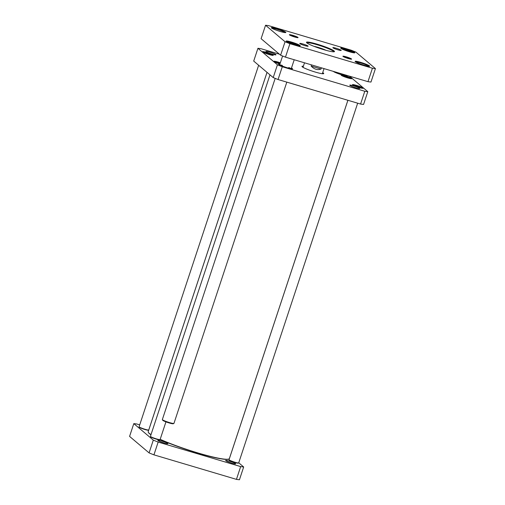 <?xml version="1.0" encoding="UTF-8"?>
<svg xmlns="http://www.w3.org/2000/svg" width="505" height="505" viewBox="0 0 505 505"><rect width="100%" height="100%" fill="white"/><g stroke="black" fill="none" stroke-linecap="round" stroke-linejoin="round"><path stroke-width="0.76" d="M291.65 58.984A6.111 0.675 -161.7 0 1 288.008 57.905M286.815 82.132L173.96 423.373A6.111 0.675 -161.7 0 1 173.897 423.43A6.111 0.675 -161.7 0 1 168.954 422.42A6.111 0.675 -161.7 0 1 162.869 420.021A6.111 0.675 -161.7 0 1 162.37 419.617A6.111 0.675 -161.7 0 1 162.357 419.535L275.181 78.382M173.897 423.43L173.259 423.745A5.599 0.619 -161.7 0 1 168.733 422.818A5.599 0.619 -161.7 0 1 163.153 420.621A5.599 0.619 -161.7 0 1 162.692 420.255L162.37 419.617M160.123 439.47A42.553 4.715 18.3 0 0 179.13 446.988A42.553 4.715 18.3 0 0 228.727 459.077L228.98 458.95A42.761 4.741 -161.7 0 1 179.149 446.805A42.761 4.741 -161.7 0 1 160.18 439.312M151.008 434.609A42.761 4.741 -161.7 0 1 148.293 432.267L148.419 432.52A42.553 4.715 18.3 0 0 150.963 434.748M148.293 432.267A42.761 4.741 -161.7 0 1 148.205 431.68L267.038 72.36M347.882 100.28L229.396 458.534A42.761 4.741 -161.7 0 1 228.98 458.95M317.973 47.798L321.982 49.124M291.379 43.701L289.75 42.957L290.716 42.881L293.973 43.847L296.271 44.895L295.324 44.977M346.007 50.658L344.385 49.913L345.344 49.837L348.608 50.803L350.906 51.857L349.959 51.933M351.063 50.153A66.174 7.335 -161.7 0 1 355.918 52.103L375.423 68.604A66.174 7.335 -161.7 0 1 372.425 68.219L289.908 43.695A66.174 7.335 -161.7 0 1 285.054 41.745L265.554 25.25A66.174 7.335 -161.7 0 1 268.553 25.629L351.063 50.153M375.423 68.604L370.973 82.05A66.174 7.335 -161.7 0 1 367.975 81.671L285.464 57.147A66.174 7.335 -161.7 0 1 280.61 55.196L261.104 38.702L265.554 25.25M280.61 55.196L285.054 41.745M285.464 57.147L289.908 43.695M367.975 81.671L372.425 68.219M341.09 50.241A4.4 0.486 18.3 0 0 336.38 48.316A4.4 0.486 18.3 0 0 332.852 47.71A4.4 0.486 18.3 0 0 336.867 49.496A4.4 0.486 18.3 0 0 341.159 50.456A4.4 0.486 18.3 0 0 341.09 50.241M308.025 46.031A4.4 0.486 18.3 0 0 303.316 44.105A4.4 0.486 18.3 0 0 299.787 43.499A4.4 0.486 18.3 0 0 303.802 45.286A4.4 0.486 18.3 0 0 308.088 46.245A4.4 0.486 18.3 0 0 308.025 46.031M290.154 35.306A4.072 0.454 -161.7 0 1 293.702 36.215A4.072 0.454 -161.7 0 1 297.091 37.604M297.956 37.42A4.583 0.505 18.3 0 0 293.051 35.419A4.583 0.505 18.3 0 0 289.378 34.788A4.583 0.505 18.3 0 0 293.563 36.644A4.583 0.505 18.3 0 0 298.026 37.648A4.583 0.505 18.3 0 0 297.956 37.42M271.86 28.217A7.127 0.789 -161.7 0 1 278.47 29.738A7.127 0.789 -161.7 0 1 285.022 32.516A7.127 0.789 -161.7 0 1 285.104 32.598M285.653 32.181A7.638 0.846 18.3 0 0 277.479 28.835A7.638 0.846 18.3 0 0 271.355 27.788A7.638 0.846 18.3 0 0 278.324 30.887A7.638 0.846 18.3 0 0 285.767 32.554A7.638 0.846 18.3 0 0 285.653 32.181M343.69 56.831A4.072 0.454 -161.7 0 1 347.238 57.74A4.072 0.454 -161.7 0 1 350.628 59.129M351.493 58.946A4.583 0.505 18.3 0 0 346.588 56.945A4.583 0.505 18.3 0 0 342.914 56.314A4.583 0.505 18.3 0 0 347.093 58.17A4.583 0.505 18.3 0 0 351.556 59.173A4.583 0.505 18.3 0 0 351.493 58.946M355.653 61.907A7.127 0.789 -161.7 0 1 362.262 63.434A7.127 0.789 -161.7 0 1 368.814 66.212A7.127 0.789 -161.7 0 1 368.896 66.288M369.445 65.871A7.638 0.846 18.3 0 0 361.271 62.532A7.638 0.846 18.3 0 0 355.148 61.477A7.638 0.846 18.3 0 0 362.117 64.577A7.638 0.846 18.3 0 0 369.559 66.243A7.638 0.846 18.3 0 0 369.445 65.871M286.348 41.448A7.127 0.789 -161.7 0 1 292.679 42.773A7.127 0.789 -161.7 0 1 299.667 45.696A7.127 0.789 -161.7 0 1 299.844 45.904M300.046 45.488A7.43 0.827 18.3 0 0 292.092 42.237A7.43 0.827 18.3 0 0 286.133 41.214A7.43 0.827 18.3 0 0 292.913 44.232A7.43 0.827 18.3 0 0 300.153 45.854A7.43 0.827 18.3 0 0 300.046 45.488M340.982 48.404A7.127 0.789 -161.7 0 1 347.314 49.736A7.127 0.789 -161.7 0 1 354.295 52.653A7.127 0.789 -161.7 0 1 354.472 52.867M354.674 52.444A7.43 0.827 18.3 0 0 346.72 49.193A7.43 0.827 18.3 0 0 340.761 48.171A7.43 0.827 18.3 0 0 347.541 51.188A7.43 0.827 18.3 0 0 354.788 52.81A7.43 0.827 18.3 0 0 354.674 52.444M306.832 42.868A14.254 1.578 -161.7 0 1 319.324 45.418A14.254 1.578 -161.7 0 1 333.508 51.321A14.254 1.578 -161.7 0 1 333.868 51.807M334.133 50.98A14.765 1.635 18.3 0 0 318.339 44.522A14.765 1.635 18.3 0 0 306.503 42.496A14.765 1.635 18.3 0 0 319.974 48.48A14.765 1.635 18.3 0 0 334.36 51.706A14.765 1.635 18.3 0 0 334.133 50.98M290.564 43.329L290.716 42.881M293.759 44.503L293.973 43.847M345.199 50.285L345.344 49.837M348.393 51.459L348.608 50.803M321.439 67.84L321.047 69.021C317.55 70.315 314.249 69.337 311.13 66.073L311.522 64.892M321.047 69.021L311.13 66.073M349.498 76.179L367.798 91.657L363.568 104.434A66.174 7.335 18.3 0 1 360.57 104.049L364.799 91.272L282.282 66.755L278.059 79.531L360.57 104.049M367.798 91.657A66.174 7.335 -161.7 0 1 364.799 91.272M282.282 66.755A66.174 7.335 -161.7 0 1 277.428 64.804L273.205 77.581A66.174 7.335 18.3 0 0 278.059 79.531M277.428 64.804L257.929 48.303L253.706 61.08L273.205 77.581M257.929 48.303A66.174 7.335 -161.7 0 1 260.927 48.688L279.404 54.18M322.594 72.985A11.148 1.237 -161.7 0 1 323.351 73.755M302.186 66.755A11.148 1.237 -161.7 0 1 303.259 66.597M303.379 66.231A11.451 1.269 18.3 0 0 302.009 66.54A11.451 1.269 18.3 0 0 312.462 71.186A11.451 1.269 18.3 0 0 323.623 73.692A11.451 1.269 18.3 0 0 322.714 72.625M341.399 75.409A5.347 0.593 -161.7 0 1 346.581 76.59A5.347 0.593 -161.7 0 1 351.442 78.73M347.724 77.903A5.65 0.625 18.3 0 0 351.796 78.692A5.65 0.625 18.3 0 0 346.683 76.268A5.65 0.625 18.3 0 0 341.134 75.163A5.65 0.625 18.3 0 0 347.724 77.903M352.742 85.004A5.347 0.593 -161.7 0 1 357.925 86.185A5.347 0.593 -161.7 0 1 362.792 88.331M359.068 87.504A5.65 0.625 18.3 0 0 363.145 88.287A5.65 0.625 18.3 0 0 358.032 85.863A5.65 0.625 18.3 0 0 352.484 84.764A5.65 0.625 18.3 0 0 359.068 87.504M274.146 61.648A5.347 0.593 -161.7 0 1 280.224 63.131M280.332 62.816A5.65 0.625 18.3 0 0 273.88 61.402A5.65 0.625 18.3 0 0 279.947 63.983M262.796 52.053A5.347 0.593 -161.7 0 1 267.978 53.227A5.347 0.593 -161.7 0 1 272.845 55.373M269.127 54.546A5.65 0.625 18.3 0 0 273.199 55.329A5.65 0.625 18.3 0 0 268.086 52.905A5.65 0.625 18.3 0 0 262.537 51.807A5.65 0.625 18.3 0 0 269.127 54.546M353.26 86.929A4.261 0.473 -161.7 0 1 355.899 87.801A5.284 0.587 18.3 0 0 359.724 88.539A5.284 0.587 18.3 0 0 354.939 86.273A5.284 0.587 18.3 0 0 349.757 85.238A5.284 0.587 18.3 0 0 355.911 87.801M269.468 53.233A4.261 0.473 -161.7 0 1 272.107 54.111M272.119 54.111A5.284 0.587 18.3 0 0 275.932 54.843A5.284 0.587 18.3 0 0 271.153 52.577A5.284 0.587 18.3 0 0 265.965 51.548A5.284 0.587 18.3 0 0 272.119 54.111M333.319 71.369A7.329 0.814 18.3 0 0 341.778 74.816A7.329 0.814 18.3 0 0 347.068 75.832A7.329 0.814 18.3 0 0 346.847 75.39M279.89 64.16A7.329 0.814 18.3 0 0 278.602 64.299A7.329 0.814 18.3 0 0 287.149 67.859A7.329 0.814 18.3 0 0 292.433 68.876A7.329 0.814 18.3 0 0 291.486 67.992M279.865 64.223A6.988 0.776 18.3 0 0 278.918 64.287A6.988 0.776 18.3 0 0 285.306 67.234A6.988 0.776 18.3 0 0 292.187 68.674A6.988 0.776 18.3 0 0 291.467 68.061M279.795 64.444A6.243 0.694 18.3 0 0 279.612 64.564A6.243 0.694 18.3 0 0 285.331 67.159A6.243 0.694 18.3 0 0 291.467 68.484A6.243 0.694 18.3 0 0 291.391 68.282M282.352 65.385A6.111 0.675 18.3 0 0 280.016 64.962M290.905 68.56A6.111 0.675 18.3 0 0 288.778 67.512M333.635 71.464A6.988 0.776 18.3 0 0 340.717 74.45A6.988 0.776 18.3 0 0 346.821 75.63A6.988 0.776 18.3 0 0 346.531 75.296M334.323 71.666A6.243 0.694 18.3 0 0 340.465 74.279A6.243 0.694 18.3 0 0 346.095 75.441A6.243 0.694 18.3 0 0 346.02 75.239M335.509 72.019A6.111 0.675 18.3 0 0 334.645 71.918M345.54 75.523A6.111 0.675 18.3 0 0 343.406 74.469M279.959 63.939L276.424 62.582L280.136 63.409M277.1 62.891L277.226 62.513M279.757 63.876L279.94 63.321M356.934 86.816L355.021 85.938L355.823 85.875L360.456 87.554L356.934 86.816M355.703 86.248L355.823 85.875M358.361 87.239L358.544 86.683M266.993 53.858L265.075 52.981L265.882 52.918L270.51 54.597L266.993 53.858M265.756 53.29L265.882 52.918M268.414 54.281L268.597 53.726M345.59 77.214L343.678 76.343L344.479 76.274L349.113 77.959L345.59 77.214M344.353 76.653L344.479 76.274M347.011 77.637L347.194 77.082M165.949 421.864L160.104 439.533A5.088 0.562 -161.7 0 1 160.053 439.584A5.088 0.562 -161.7 0 1 156.386 438.877A5.088 0.562 -161.7 0 1 150.446 436.408A5.088 0.562 -161.7 0 1 150.439 436.339L269.986 74.854M150.446 436.408L150.641 436.787A4.785 0.53 18.3 0 0 156.222 439.11A4.785 0.53 18.3 0 0 159.668 439.773L160.053 439.584M357.666 103.184L238.701 462.896A5.088 0.562 -161.7 0 1 238.65 462.946A5.088 0.562 -161.7 0 1 234.983 462.239A5.088 0.562 -161.7 0 1 229.049 459.765A5.088 0.562 -161.7 0 1 229.036 459.695L347.901 100.287M229.049 459.765L229.238 460.15A4.785 0.53 18.3 0 0 234.819 462.466A4.785 0.53 18.3 0 0 238.272 463.135L238.65 462.946M267.019 72.348L148.76 429.938A5.088 0.562 -161.7 0 1 148.71 429.989A5.088 0.562 -161.7 0 1 145.036 429.282A5.088 0.562 -161.7 0 1 139.102 426.813A5.088 0.562 -161.7 0 1 139.09 426.744L258.642 65.259M139.102 426.813L139.298 427.192A4.785 0.53 18.3 0 0 144.872 429.515A4.785 0.53 18.3 0 0 148.325 430.178L148.71 429.989M133.806 423.619L129.577 436.396L149.082 452.897A66.174 7.335 18.3 0 0 153.937 454.847L236.447 479.371A66.174 7.335 18.3 0 0 239.446 479.75L243.669 466.974A66.174 7.335 -161.7 0 1 240.67 466.595L158.16 442.071A66.174 7.335 -161.7 0 1 153.305 440.12L133.806 423.619A66.174 7.335 -161.7 0 1 136.804 424.004L139.708 424.869M238.732 462.795L243.669 466.974M161.707 441.023A5.284 0.587 18.3 0 0 157.857 440.417A5.284 0.587 18.3 0 0 162.679 442.557A5.284 0.587 18.3 0 0 167.824 443.712A5.284 0.587 18.3 0 0 161.707 441.023M229.478 461.166A5.284 0.587 18.3 0 0 225.628 460.56A5.284 0.587 18.3 0 0 230.45 462.7A5.284 0.587 18.3 0 0 235.595 463.855A5.284 0.587 18.3 0 0 229.478 461.166M161.366 442.102A4.261 0.473 -161.7 0 1 161.613 442.172A4.261 0.473 -161.7 0 1 164.005 442.973M229.137 462.245A4.261 0.473 -161.7 0 1 229.384 462.315A4.261 0.473 -161.7 0 1 231.776 463.117M149.082 452.897L153.305 440.12M153.937 454.847L158.16 442.071M236.447 479.371L240.67 466.595M314.078 46.365A7.941 0.877 -161.7 0 1 325.965 50.298M287.503 42.111A5.801 0.644 -161.7 0 1 293.216 43.316A5.801 0.644 -161.7 0 1 298.518 45.759M342.131 49.073A5.801 0.644 -161.7 0 1 347.844 50.273A5.801 0.644 -161.7 0 1 353.153 52.716M274.928 62.09A4.482 0.499 -161.7 0 1 280.199 63.226L274.594 61.919M353.525 85.446A4.482 0.499 -161.7 0 1 357.894 86.273A4.482 0.499 -161.7 0 1 361.896 88.217M263.585 52.488A4.482 0.499 -161.7 0 1 267.953 53.322A4.482 0.499 -161.7 0 1 271.955 55.26M342.182 75.851A4.482 0.499 -161.7 0 1 346.55 76.678A4.482 0.499 -161.7 0 1 350.552 78.616M346.051 75.15L345.931 75.516M282.585 55.998L279.701 64.722M294.213 59.748L291.303 68.554M298.796 45.803L293.184 43.297L287.25 41.984M353.424 52.766L347.812 50.26L341.879 48.947M326.066 50.323L313.984 46.327M322.348 73.73L324.04 68.611M303.013 67.335L304.509 62.809M362.268 88.274L359.2 86.727L353.197 85.276M272.321 55.323L269.253 53.77L263.25 52.318M350.918 78.679L347.857 77.132L341.847 75.681"/></g></svg>
